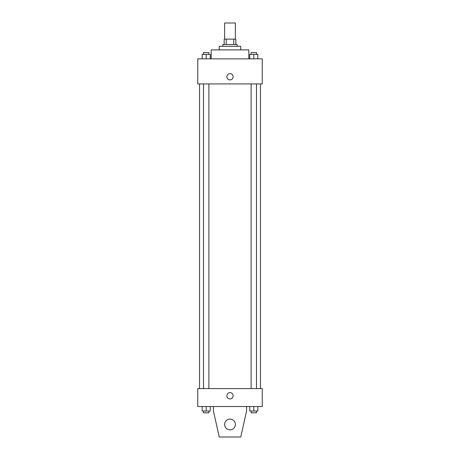 <?xml version="1.0" encoding="UTF-8"?>
<svg xmlns="http://www.w3.org/2000/svg" width="460" height="460" viewBox="0 0 460 460"><rect width="100%" height="100%" fill="white"/><g stroke="black" fill="none" stroke-linecap="round" stroke-linejoin="round"><path stroke-width="0.69" d="M235.376 39.129L235.376 23L224.624 23L224.624 39.129M226.228 44.505L226.228 39.129L224.175 39.129L224.175 44.505L224.175 39.129M226.228 39.129L235.825 39.129L235.825 44.505M233.772 44.505L233.772 39.129M222.83 46.299L222.83 44.505L237.17 44.505L237.17 46.299M219.248 49.881L219.248 46.299L240.752 46.299L240.752 49.881M211.18 58.845L211.18 49.881L248.82 49.881L248.82 58.845M197.742 58.845L262.257 58.845L262.257 83.933L197.742 83.933L197.742 58.845M230 79.902A3.134 3.134 0 0 1 227.286 75.198A3.134 3.134 0 0 1 232.714 75.198A3.134 3.134 0 0 1 230 79.902M197.742 388.608L262.257 388.608L262.257 406.531L197.742 406.531L197.742 388.608M226.866 395.778A3.134 3.134 0 0 1 231.57 393.064A3.134 3.134 0 0 1 231.57 398.498A3.134 3.134 0 0 1 226.866 395.778M246.577 406.531L246.577 411.016L240.752 437L219.248 437L213.423 411.016L213.423 406.531M224.624 424.453A5.376 5.376 0 0 1 232.691 419.796A5.376 5.376 0 0 1 232.691 429.111A5.376 5.376 0 0 1 224.624 424.453M249.768 58.845L249.768 54.366L257.836 54.366L257.836 58.845L257.836 54.366M253.799 58.845L253.799 54.366M256.49 54.366L256.49 52.572L251.114 52.572L251.114 54.366M202.164 58.845L202.164 54.366L210.231 54.366L210.231 58.845L210.231 54.366M206.201 58.845L206.201 54.366M208.886 54.366L208.886 52.572L203.51 52.572L203.51 54.366M249.768 406.531L249.768 411.016L257.836 411.016L257.836 406.531L257.836 411.016M253.799 411.016L253.799 406.531M256.49 411.016L256.49 412.804L251.114 412.804L251.114 411.016M202.164 406.531L202.164 411.016L210.231 411.016L210.231 406.531L210.231 411.016M206.201 411.016L206.201 406.531M208.886 411.016L208.886 412.804L203.51 412.804L203.51 411.016M260.469 388.608L260.469 83.933M199.531 388.608L199.531 83.933M251.114 83.933L251.114 388.608M256.49 83.933L256.49 388.608M208.886 388.608L208.886 83.933M203.51 388.608L203.51 83.933"/></g></svg>
